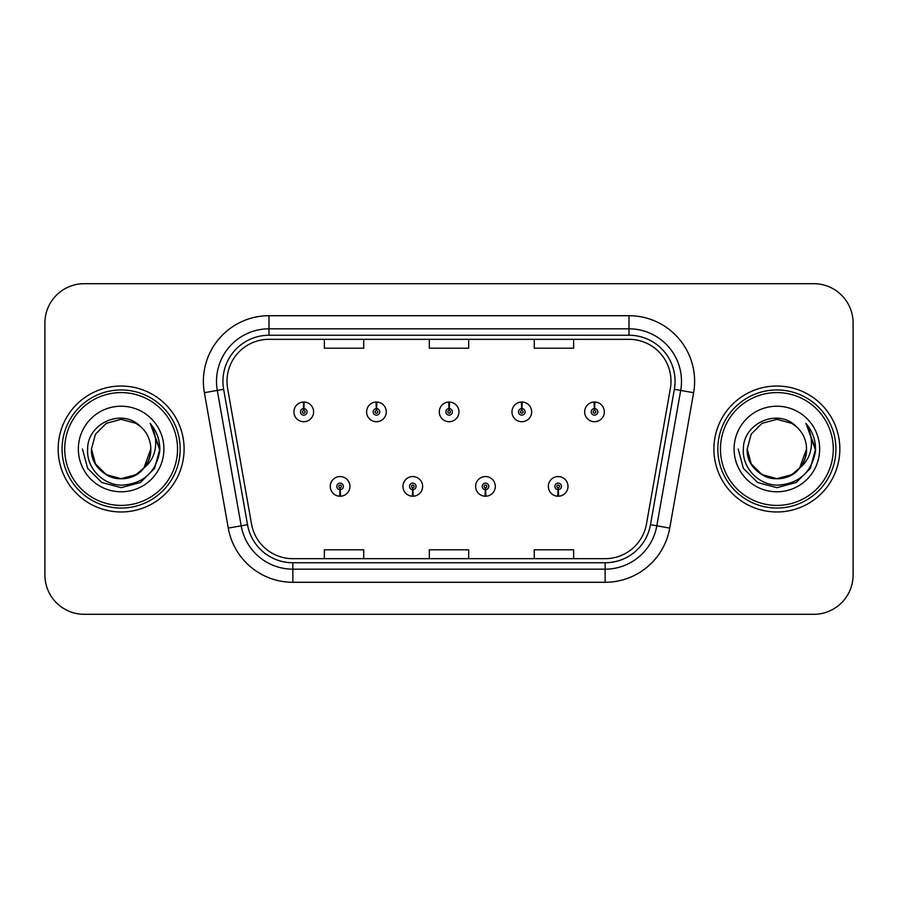 <?xml version="1.0" encoding="UTF-8"?>
<svg xmlns="http://www.w3.org/2000/svg" width="898" height="898" viewBox="0 0 898 898"><rect width="100%" height="100%" fill="white"/><g stroke="black" fill="none" stroke-linecap="round" stroke-linejoin="round"><path stroke-width="1.35" d="M412.642 489.668L412.362 496.224A9.844 9.844 0 0 0 413.215 496.224L412.934 489.668A3.278 3.278 0 0 0 416.066 486.39A3.278 3.278 0 0 0 412.788 483.113A3.278 3.278 0 0 0 409.51 486.39A3.278 3.278 0 0 0 412.642 489.668L412.732 487.704A1.313 1.313 0 0 1 411.475 486.39A1.313 1.313 0 0 1 412.788 485.077A1.313 1.313 0 0 1 414.101 486.39A1.313 1.313 0 0 1 412.844 487.704L412.934 489.668M485.335 489.668L485.043 496.224A9.844 9.844 0 0 0 485.908 496.224L485.616 489.668A3.278 3.278 0 0 0 488.759 486.39A3.278 3.278 0 0 0 485.47 483.113A3.278 3.278 0 0 0 482.192 486.39A3.278 3.278 0 0 0 485.335 489.668L485.414 487.704A1.313 1.313 0 0 1 484.157 486.39A1.313 1.313 0 0 1 485.47 485.077A1.313 1.313 0 0 1 486.783 486.39A1.313 1.313 0 0 1 485.526 487.704L485.616 489.668M558.017 489.668L557.725 496.224A9.844 9.844 0 0 0 558.59 496.224L558.298 489.668A3.278 3.278 0 0 0 561.441 486.39A3.278 3.278 0 0 0 558.163 483.113A3.278 3.278 0 0 0 554.874 486.39A3.278 3.278 0 0 0 558.017 489.668L558.107 487.704A1.313 1.313 0 0 1 556.85 486.39A1.313 1.313 0 0 1 558.163 485.077A1.313 1.313 0 0 1 559.476 486.39A1.313 1.313 0 0 1 558.219 487.704L558.298 489.668M339.96 489.668L339.669 496.224A9.844 9.844 0 0 0 340.533 496.224L340.241 489.668A3.278 3.278 0 0 0 343.384 486.39A3.278 3.278 0 0 0 340.106 483.113A3.278 3.278 0 0 0 336.817 486.39A3.278 3.278 0 0 0 339.96 489.668L340.05 487.704A1.313 1.313 0 0 1 338.793 486.39A1.313 1.313 0 0 1 340.106 485.077A1.313 1.313 0 0 1 341.42 486.39A1.313 1.313 0 0 1 340.162 487.704L340.241 489.668M376.588 408.59L376.879 402.035A9.844 9.844 0 0 0 376.015 402.035L376.307 408.59A3.278 3.278 0 0 0 373.164 411.868A3.278 3.278 0 0 0 376.442 415.145A3.278 3.278 0 0 0 379.731 411.868A3.278 3.278 0 0 0 376.588 408.59L376.498 410.554A1.313 1.313 0 0 1 377.755 411.868A1.313 1.313 0 0 1 376.442 413.181A1.313 1.313 0 0 1 375.128 411.868A1.313 1.313 0 0 1 376.385 410.554L376.307 408.59M449.269 408.59L449.561 402.035A9.844 9.844 0 0 0 448.697 402.035L448.989 408.59A3.278 3.278 0 0 0 445.846 411.868A3.278 3.278 0 0 0 449.135 415.145A3.278 3.278 0 0 0 452.412 411.868A3.278 3.278 0 0 0 449.269 408.59L449.191 410.554A1.313 1.313 0 0 1 450.448 411.868A1.313 1.313 0 0 1 449.135 413.181A1.313 1.313 0 0 1 447.821 411.868A1.313 1.313 0 0 1 449.079 410.554L448.989 408.59M521.962 408.59L522.243 402.035A9.844 9.844 0 0 0 521.39 402.035L521.671 408.59A3.278 3.278 0 0 0 518.539 411.868A3.278 3.278 0 0 0 521.817 415.145A3.278 3.278 0 0 0 525.094 411.868A3.278 3.278 0 0 0 521.962 408.59L521.873 410.554A1.313 1.313 0 0 1 523.13 411.868A1.313 1.313 0 0 1 521.817 413.181A1.313 1.313 0 0 1 520.503 411.868A1.313 1.313 0 0 1 521.76 410.554L521.671 408.59M594.644 408.59L594.936 402.035A9.844 9.844 0 0 0 594.072 402.035L594.364 408.59A3.278 3.278 0 0 0 591.221 411.868A3.278 3.278 0 0 0 594.498 415.145A3.278 3.278 0 0 0 597.787 411.868A3.278 3.278 0 0 0 594.644 408.59L594.555 410.554A1.313 1.313 0 0 1 595.812 411.868A1.313 1.313 0 0 1 594.498 413.181A1.313 1.313 0 0 1 593.185 411.868A1.313 1.313 0 0 1 594.442 410.554L594.364 408.59M303.906 408.59L304.186 402.035A9.844 9.844 0 0 0 303.333 402.035L303.614 408.59A3.278 3.278 0 0 0 300.482 411.868A3.278 3.278 0 0 0 303.76 415.145A3.278 3.278 0 0 0 307.037 411.868A3.278 3.278 0 0 0 303.906 408.59L303.816 410.554A1.313 1.313 0 0 1 305.073 411.868A1.313 1.313 0 0 1 303.76 413.181A1.313 1.313 0 0 1 302.446 411.868A1.313 1.313 0 0 1 303.704 410.554L303.614 408.59M58.157 449A62.972 62.972 0 0 0 121.129 511.972A62.972 62.972 0 0 0 184.101 449A62.972 62.972 0 0 0 121.129 386.028A62.972 62.972 0 0 0 58.157 449A62.972 62.972 0 0 0 121.129 511.972A62.972 62.972 0 0 0 184.101 449A62.972 62.972 0 0 0 121.129 386.028A62.972 62.972 0 0 0 58.157 449M713.899 449A62.972 62.972 0 0 0 776.871 511.972A62.972 62.972 0 0 0 839.843 449A62.972 62.972 0 0 0 776.871 386.028A62.972 62.972 0 0 0 713.899 449A62.972 62.972 0 0 0 776.871 511.972A62.972 62.972 0 0 0 839.843 449A62.972 62.972 0 0 0 776.871 386.028A62.972 62.972 0 0 0 713.899 449M227.003 381.302A41.981 41.981 0 0 1 268.996 339.321L629.004 339.321A41.981 41.981 0 0 1 670.357 388.587L646.481 523.994A41.981 41.981 0 0 1 605.129 558.679L292.871 558.679A41.981 41.981 0 0 1 251.519 523.994L227.643 388.587A41.981 41.981 0 0 1 227.003 381.302M222.94 381.302A46.056 46.056 0 0 0 223.636 389.294L247.511 524.701A46.056 46.056 0 0 0 292.871 562.754L605.129 562.754A46.056 46.056 0 0 0 650.489 524.701L674.364 389.294A46.056 46.056 0 0 0 629.004 335.246L268.996 335.246A46.056 46.056 0 0 0 222.94 381.302M204.385 392.695A65.599 65.599 0 0 1 268.996 315.703L629.004 315.703A65.599 65.599 0 0 1 693.615 392.695L669.74 528.091A65.599 65.599 0 0 1 605.129 582.297L292.871 582.297A65.599 65.599 0 0 1 228.26 528.091L204.385 392.695L217.305 390.417A52.477 52.477 0 0 1 268.996 328.825L629.004 328.825A52.477 52.477 0 0 1 680.695 390.417L656.82 525.813A52.477 52.477 0 0 1 605.129 569.175L292.871 569.175A52.477 52.477 0 0 1 241.18 525.813L217.305 390.417A52.477 52.477 0 0 1 216.508 381.302M853.1 323.044A39.355 39.355 0 0 0 813.745 283.689L84.255 283.689A39.355 39.355 0 0 0 44.9 323.044L44.9 574.956A39.355 39.355 0 0 0 84.255 614.311L813.745 614.311A39.355 39.355 0 0 0 853.1 574.956L853.1 323.044L853.1 574.956M429.323 339.321L429.323 348.2L468.677 348.2L468.677 339.321M324.358 339.321L324.358 348.2L363.724 348.2L363.724 339.321M534.276 339.321L534.276 348.2L573.642 348.2L573.642 339.321M468.677 558.679L468.677 549.801L429.323 549.801L429.323 558.679M363.724 558.679L363.724 549.801L324.358 549.801L324.358 558.679M573.642 558.679L573.642 549.801L534.276 549.801L534.276 558.679M44.9 323.044L44.9 574.956M813.745 283.689L84.255 283.689M84.255 614.311L813.745 614.311M313.604 411.868A9.844 9.844 0 0 0 304.186 402.035A9.844 9.844 0 0 1 313.604 411.868A9.844 9.844 0 0 1 303.76 421.712A9.844 9.844 0 0 1 293.915 411.868A9.844 9.844 0 0 1 303.333 402.035M330.262 486.39A9.844 9.844 0 0 0 339.669 496.224A9.844 9.844 0 0 1 330.262 486.39A9.844 9.844 0 0 1 340.106 476.557A9.844 9.844 0 0 1 349.939 486.39A9.844 9.844 0 0 1 340.533 496.224M386.286 411.868A9.844 9.844 0 0 0 376.879 402.035A9.844 9.844 0 0 1 386.286 411.868A9.844 9.844 0 0 1 376.442 421.712A9.844 9.844 0 0 1 366.609 411.868A9.844 9.844 0 0 1 376.015 402.035M458.968 411.868A9.844 9.844 0 0 0 449.561 402.035A9.844 9.844 0 0 1 458.968 411.868A9.844 9.844 0 0 1 449.135 421.712A9.844 9.844 0 0 1 439.29 411.868A9.844 9.844 0 0 1 448.697 402.035M531.661 411.868A9.844 9.844 0 0 0 522.243 402.035A9.844 9.844 0 0 1 531.661 411.868A9.844 9.844 0 0 1 521.817 421.712A9.844 9.844 0 0 1 511.972 411.868A9.844 9.844 0 0 1 521.39 402.035M604.343 411.868A9.844 9.844 0 0 0 594.936 402.035A9.844 9.844 0 0 1 604.343 411.868A9.844 9.844 0 0 1 594.498 421.712A9.844 9.844 0 0 1 584.665 411.868A9.844 9.844 0 0 1 594.072 402.035L594.296 407.288M402.944 486.39A9.844 9.844 0 0 0 412.362 496.224A9.844 9.844 0 0 1 402.944 486.39A9.844 9.844 0 0 1 412.788 476.557A9.844 9.844 0 0 1 422.632 486.39A9.844 9.844 0 0 1 413.215 496.224M475.637 486.39A9.844 9.844 0 0 0 485.043 496.224A9.844 9.844 0 0 1 475.637 486.39A9.844 9.844 0 0 1 485.47 476.557A9.844 9.844 0 0 1 495.314 486.39A9.844 9.844 0 0 1 485.908 496.224M548.319 486.39A9.844 9.844 0 0 0 557.725 496.224A9.844 9.844 0 0 1 548.319 486.39A9.844 9.844 0 0 1 558.163 476.557A9.844 9.844 0 0 1 567.996 486.39A9.844 9.844 0 0 1 558.59 496.224L558.365 490.981M150.684 424.047C156.679 431.309 159.709 439.627 159.81 449L159.743 451.223C155.926 472.303 143.377 483.618 122.083 485.156C103.18 485.29 86.253 468.071 87.645 449C87.319 423.227 122.353 407.512 140.559 426.595L135.957 423.317L121.129 419.344L106.301 423.317L95.446 434.172L91.473 449L95.446 434.172L106.301 423.317L121.129 419.344L135.957 423.317L140.559 426.595L135.957 423.317L121.129 419.344L106.301 423.317L95.446 434.172L91.473 449L95.446 434.172L106.301 423.317L121.129 419.344L135.957 423.317L140.559 426.595L135.957 423.317L121.129 419.344L106.301 423.317L95.446 434.172L91.473 449L95.446 434.172L106.301 423.317L121.129 419.344L135.957 423.317L140.559 426.595L135.957 423.317L121.129 419.344L106.301 423.317L95.446 434.172L91.473 449L95.446 434.172L106.301 423.317L121.129 419.344L135.957 423.317L140.559 426.595L135.957 423.317L121.129 419.344L106.301 423.317L95.446 434.172L91.473 449C91.865 460.18 96.816 468.745 106.301 474.683C124.788 486.525 151.796 470.934 150.785 449A29.656 29.656 0 0 0 140.559 426.595L135.957 423.317L121.129 419.344L106.301 423.317L95.446 434.172L91.473 449C91.865 460.18 96.816 468.745 106.301 474.683C124.788 486.525 151.796 470.934 150.785 449C151.796 470.934 124.788 486.525 106.301 474.683C96.816 468.745 91.865 460.18 91.473 449C90.462 470.934 117.47 486.525 135.957 474.683C145.442 468.745 150.381 460.18 150.785 449C151.796 470.934 124.788 486.525 106.301 474.683C96.816 468.745 91.865 460.18 91.473 449C91.865 460.18 96.816 468.745 106.301 474.683C124.788 486.525 151.796 470.934 150.785 449C151.796 470.934 124.788 486.525 106.301 474.683C96.816 468.745 91.865 460.18 91.473 449L95.446 463.828L106.301 474.683L121.129 478.656L135.957 474.683L143.86 468.06L150.785 449A29.656 29.656 0 0 1 143.86 468.06C128.111 489.331 89.923 475.727 91.473 449L95.446 463.828L106.301 474.683L121.129 478.656L135.957 474.683L143.781 468.15M177.546 449A56.417 56.417 0 0 0 121.129 392.583A56.417 56.417 0 0 0 64.712 449A56.417 56.417 0 0 0 121.129 505.417A56.417 56.417 0 0 0 177.546 449M180.172 449A59.044 59.044 0 0 0 121.129 389.957A59.044 59.044 0 0 0 62.085 449A59.044 59.044 0 0 0 121.129 508.044A59.044 59.044 0 0 0 180.172 449M78.35 449A42.778 42.778 0 0 0 121.129 491.778A42.778 42.778 0 0 0 163.907 449A42.778 42.778 0 0 0 121.129 406.222A42.778 42.778 0 0 0 78.35 449M159.81 449.303L159.81 449C159.698 439.268 156.454 430.726 150.101 423.373C154.939 431.309 156.645 439.852 155.208 449C153.827 456.779 150.045 463.132 143.86 468.06M82.448 449L87.634 468.341L101.788 482.495L121.129 487.681L140.47 482.495L154.624 468.341L159.81 449L150.381 423.699L159.788 450.123M150.381 423.699L159.788 450.156M806.426 424.047C812.421 431.309 815.463 439.627 815.552 449L815.485 451.223C811.669 472.303 799.119 483.618 777.825 485.156C758.922 485.29 741.995 468.071 743.387 449C743.061 423.227 778.095 407.512 796.302 426.595L791.699 423.317L776.871 419.344L762.043 423.317L751.188 434.172L747.215 449L751.188 434.172L762.043 423.317L776.871 419.344L791.699 423.317L796.302 426.595L791.699 423.317L776.871 419.344L762.043 423.317L751.188 434.172L747.215 449L751.188 434.172L762.043 423.317L776.871 419.344L791.699 423.317L796.302 426.595L791.699 423.317L776.871 419.344L762.043 423.317L751.188 434.172L747.215 449L751.188 434.172L762.043 423.317L776.871 419.344L791.699 423.317L796.302 426.595L791.699 423.317L776.871 419.344L762.043 423.317L751.188 434.172L747.215 449L751.188 434.172L762.043 423.317L776.871 419.344L791.699 423.317L796.302 426.595L791.699 423.317L776.871 419.344L762.043 423.317L751.188 434.172L747.215 449C747.619 460.18 752.558 468.745 762.043 474.683C780.53 486.525 807.538 470.934 806.527 449A29.656 29.656 0 0 0 796.302 426.595L791.699 423.317L776.871 419.344L762.043 423.317L751.188 434.172L747.215 449C747.619 460.18 752.558 468.745 762.043 474.683C780.53 486.525 807.538 470.934 806.527 449C807.538 470.934 780.53 486.525 762.043 474.683C752.558 468.745 747.619 460.18 747.215 449C746.204 470.934 773.212 486.525 791.699 474.683C801.184 468.745 806.135 460.18 806.527 449C807.538 470.934 780.53 486.525 762.043 474.683C752.558 468.745 747.619 460.18 747.215 449C747.619 460.18 752.558 468.745 762.043 474.683C780.53 486.525 807.538 470.934 806.527 449C807.538 470.934 780.53 486.525 762.043 474.683C752.558 468.745 747.619 460.18 747.215 449L751.188 463.828L762.043 474.683L776.871 478.656L791.699 474.683L799.602 468.06L806.527 449A29.656 29.656 0 0 1 799.602 468.06C783.853 489.331 745.666 475.727 747.215 449L751.188 463.828L762.043 474.683L776.871 478.656L791.699 474.683L799.523 468.15M833.288 449A56.417 56.417 0 0 0 776.871 392.583A56.417 56.417 0 0 0 720.454 449A56.417 56.417 0 0 0 776.871 505.417A56.417 56.417 0 0 0 833.288 449M835.915 449A59.044 59.044 0 0 0 776.871 389.957A59.044 59.044 0 0 0 717.828 449A59.044 59.044 0 0 0 776.871 508.044A59.044 59.044 0 0 0 835.915 449M734.093 449A42.778 42.778 0 0 0 776.871 491.778A42.778 42.778 0 0 0 819.65 449A42.778 42.778 0 0 0 776.871 406.222A42.778 42.778 0 0 0 734.093 449M815.552 449.303L815.552 449C815.44 439.268 812.207 430.726 805.843 423.373C810.681 431.309 812.387 439.852 810.95 449C809.569 456.779 805.787 463.132 799.602 468.06M738.19 449L743.376 468.341L757.53 482.495L776.871 487.681L796.212 482.495L810.366 468.341L815.552 449L806.123 423.699L815.53 450.123M806.123 423.699L815.53 450.156M629.004 315.703L629.004 335.246M217.305 390.417L223.636 389.294M292.871 582.297L292.871 562.754M605.129 562.754L605.129 582.297M650.489 524.701L669.74 528.091M228.26 528.091L247.511 524.701M674.364 389.294L693.615 392.695M268.996 315.703L268.996 335.246"/></g></svg>
